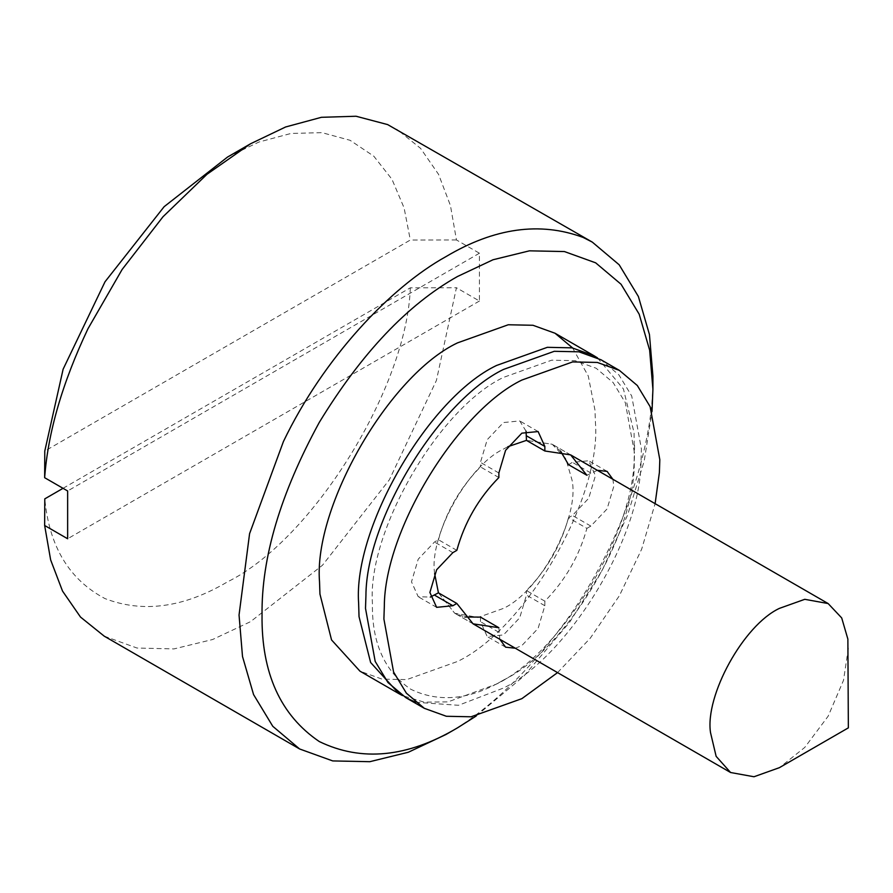 <?xml version="1.0" encoding="UTF-8"?>
<svg xmlns="http://www.w3.org/2000/svg" width="893" height="893" viewBox="0 0 893 893"><rect width="100%" height="100%" fill="white"/><g stroke="black" fill="none" stroke-linecap="round" stroke-linejoin="round"><path stroke-width="0.67" stroke-dasharray="4.46 3.35" d="M415.546 702.255L458.511 705.291L503.462 688.034C567.122 657.337 640.761 538.68 640.995 461.837L641.42 449.09L631.731 396.046L618.927 374.904L601.011 359.779M557.567 672.608L590.284 638.171L619.407 595.676L641.643 549.217L655.116 503.652M560.558 451.088L552.231 444.256L526.457 440.372L552.231 444.256L565.805 458.656L571.955 479.787C580.104 516.054 541.236 590.653 503.462 608.39L478.068 617.454L454.693 613.223L464.762 617.007M515.339 648.229L521.858 645.561L538.111 628.393L544.853 605.733L544.853 601.179C565.169 580.539 579.177 556.272 586.891 528.366L568.495 517.739L572.435 515.462L588.699 498.305L595.43 475.645L588.699 460.755L572.435 462.362L568.495 464.639M597.361 470.31L586.891 475.266M586.891 528.366L590.831 526.089L607.095 508.921L613.826 486.261L612.877 479.273M544.853 601.179L526.457 590.552C546.773 569.924 560.782 545.656 568.495 517.739M480.467 617.108L480.467 621.662L487.21 636.542L503.462 634.934L519.726 617.777L526.457 595.118L526.457 590.552M498.863 627.723L499.812 639.265M438.43 592.829L454.693 613.223L438.43 592.829M456.825 550.356L438.43 539.74L434.489 542.018L418.225 559.174L411.494 581.834L418.225 596.725L430.281 597.093M498.863 477.543L480.467 466.916C460.152 487.556 446.143 511.823 438.43 539.74M526.066 431.174L519.726 420.927L503.462 422.545L487.21 439.702L480.467 462.362L480.467 466.916M848.35 648.218L843.505 680.332L828.146 716.197L804.76 747.43L779.377 767.679M434.623 573.574L434.612 573.351C428.941 536.503 467.463 465.979 503.462 449.09L507.871 446.701M652.917 376.076L652.906 378.174C653.855 445.071 621.941 544.953 564.756 622.644C525.977 674.583 486.384 711.877 445.987 734.492M476.148 716.041L523.789 676.191L569.656 622.22L602.239 570.225L627.556 515.161L644.188 461.078L652.024 411.427M597.506 357.892L623.437 388.957L634.097 432.859L634.22 455.776C634.979 532.462 560.938 653.118 496.564 684.049L447.962 701.898L424.13 702.144L402.531 695.602M503.462 680.075L503.462 680.064C564.61 650.673 634.956 536.057 634.231 463.21L634.521 453.075L625.323 402.676L613.156 382.595L596.133 368.229L575.181 360.672L551.707 360.18L503.462 377.404C439.122 407.9 367.246 531.357 372.414 603.076L372.403 604.405C371.957 643.284 384.749 671.569 410.791 689.251C439.122 702.958 470.019 699.9 503.462 680.075L496.564 684.049M572.592 347.935L588.275 376.009L595.006 410.289L595.43 422.545C601.603 497.792 525.731 629.197 457.473 661.49L406.695 679.618L381.992 679.104L359.935 671.145M104.213 636.151L137.02 648.039L173.968 648.91L212.59 639.522L250.542 621.662L322.44 565.28L389.359 479.787L436.431 380.396L456.446 287.736L479.429 301.019L479.429 253.221L456.446 239.949L450.44 205.535L438.563 174.369L420.592 148.372L396.872 129.273M479.429 301.019L67.645 538.758M63.046 488.315L410.322 287.814L456.446 287.736M479.429 253.221L67.645 490.971M456.446 239.949L410.322 240.027L44.784 451.077M410.322 287.814C407.029 387.707 312.249 540.187 227.548 581.834C183.824 607.631 142.98 613.212 105.017 598.6C69.319 579.769 49.238 546.527 44.784 498.863M227.548 157.045L258.959 142.032L290.973 133.459L321.938 132.644L350.078 140.29L373.81 156.197L391.982 179.314L404.105 207.935L410.322 240.027M590.831 472.989L572.435 462.362M590.831 526.089L572.435 515.462M544.853 605.733L526.457 595.118M498.863 632.277L480.467 621.662M452.874 552.633L434.489 542.018M498.863 472.989L480.467 462.362M570.627 454.883L552.231 444.256L570.627 454.883M607.095 471.37L588.699 460.755M505.594 647.168L487.21 636.542M473.078 623.839L454.693 613.223L473.078 623.839M436.621 607.34L418.225 596.725M538.111 431.553L519.726 420.927M634.521 445.105L634.521 453.075"/><path stroke-width="1.34" d="M655.116 503.652L659.391 472.453L659.815 459.705L650.126 406.661L637.323 385.519L619.407 370.394L601.011 359.779L578.954 351.82L554.24 351.306L503.462 369.445C439.803 400.142 366.163 518.788 365.929 595.642L365.505 608.39L375.194 661.434L387.997 682.576L405.913 697.701L415.546 702.255M619.407 370.394L597.35 362.446L572.636 361.922L521.858 380.061C458.198 410.758 384.548 529.415 384.325 606.258L383.901 619.005L393.59 672.049L406.393 693.191L424.309 708.316L446.366 716.275L471.08 716.789L521.858 698.661L557.567 672.608M560.558 451.088L568.495 464.639L586.891 475.266L570.627 454.883L544.853 450.987L526.457 440.372L526.066 431.174M612.877 479.273L607.095 471.37L597.361 470.31M499.812 639.265L505.594 647.168L515.339 648.229M544.853 450.987L544.853 446.433L538.111 431.553L521.858 433.161L505.594 450.318L498.863 472.989L498.863 477.543C478.548 498.171 464.539 522.438 456.825 550.356L452.874 552.633L436.621 569.79L429.89 592.461L436.621 607.34L452.874 605.733L456.825 603.456L473.078 623.839L498.863 627.723L480.467 617.108L464.762 617.007M456.825 603.456L438.43 592.829L434.623 573.574M430.281 597.093L438.43 592.829M847.87 639.087L848.35 727.862L779.377 767.679L753.982 776.754L730.597 772.512L716.141 756.36L710.527 732.651C704.845 695.792 743.367 625.267 779.377 608.39L804.76 599.315L828.146 603.556L841.708 617.945L847.87 639.087M507.871 446.701L526.457 440.372M457.484 727.862L445.987 734.492L408.324 752.252L369.791 761.696L332.721 760.925L299.635 748.981L272.767 726.288L253.567 694.575L242.505 656.5L239.045 615.02L249.582 533.657L283.405 441.577C323.534 357.881 390.52 287.256 445.987 256.604C494.331 227.871 540.031 221.475 583.096 237.426L592.305 242.115L619.184 264.797L638.383 296.509L649.457 334.596L652.917 376.076L652.917 389.359L649.646 350.168L639.187 314.202L621.059 284.253L595.664 262.832L564.421 251.558L529.415 250.833L493.036 259.751L457.473 276.517C407.599 304.546 361.531 353.17 319.281 422.4C280.447 493.606 261.37 557.812 262.04 615.02C261.37 673.009 280.447 715.181 319.281 741.547C361.531 761.997 407.599 757.431 457.473 727.862L476.148 716.041M652.024 411.427L652.917 389.348M402.531 695.602L399.015 693.716L370.628 662.506L359.031 616.661L358.618 603.009C353.181 527.517 428.841 397.552 496.564 365.46L547.342 347.321L572.056 347.846L594.113 355.794L597.506 357.892M399.015 693.716L359.935 671.145L331.549 639.935L319.951 594.091L319.527 581.834C313.354 506.588 389.225 375.172 457.473 342.89L508.262 324.762L532.965 325.275L555.022 333.234L572.592 347.935M592.305 242.115L387.662 124.596L356.073 116.246L321.402 117.307L285.626 126.973L250.542 143.773L206.986 174.28L162.995 216.753L122.14 269.463L87.972 328.747C62.398 382.818 47.954 432.469 44.65 477.699L67.645 490.971L67.645 538.758L44.65 525.486L50.644 559.9L62.521 591.066L80.493 617.052L104.213 636.151L299.657 748.993M63.046 488.315L44.784 498.863L44.65 525.486M250.542 143.773L227.548 157.045L164.133 206.685L105.017 281.775L63.124 369.189L44.784 451.077L44.65 477.699M452.874 605.733L434.489 595.106M544.853 446.433L526.457 435.817M405.913 697.701L424.309 708.316M730.597 772.512L473.078 623.839M828.146 603.556L570.627 454.883M594.113 355.794L555.022 333.234M779.377 767.679L848.35 727.862"/></g></svg>
